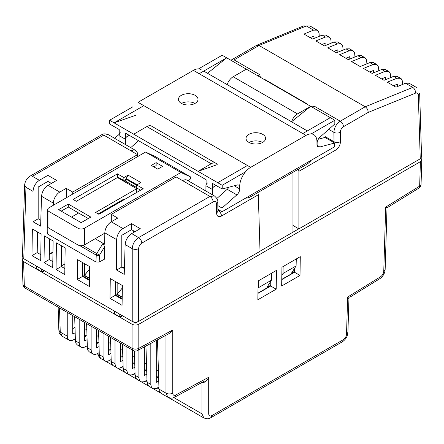 <?xml version="1.0" encoding="UTF-8"?>
<svg xmlns="http://www.w3.org/2000/svg" width="444" height="444" viewBox="0 0 444 444"><rect width="100%" height="100%" fill="white"/><g stroke="black" fill="none" stroke-linecap="round" stroke-linejoin="round"><path stroke-width="0.67" d="M52.814 261.621L49.245 259.562L44.006 262.587L44.406 235.914L53.125 240.948L52.725 267.621L44.006 262.587L44.406 235.914L53.125 240.948L52.725 267.621L44.006 262.587L49.245 259.562L49.556 238.883L49.245 259.562L52.814 261.621M39.355 180.303C35.514 182.961 33.405 186.652 33.034 191.386L33.034 221.761L40.626 226.146L41.531 196.292C42.041 191.642 44.222 187.99 48.08 185.337L56.654 180.386L47.93 175.352L47.93 181.402L38.178 187.029L38.178 218.787L33.034 221.761L40.626 226.146L41.531 196.292C42.041 191.642 44.222 187.99 48.08 185.337L56.654 180.386L47.93 175.352L47.93 181.402L51.415 183.411L47.93 181.402L38.178 187.029L38.178 218.787L40.804 220.302L38.178 218.787L33.034 221.761L33.034 191.386L25.941 187.29L23.776 258.763L132.229 321.378C134.377 322.394 136.519 322.394 138.667 321.378L260.023 251.315L258.314 194.766L221.478 216.034C218.548 217.394 216.911 216.45 216.567 213.198L217.904 211.333L217.76 201.965C218.204 200.388 217.11 198.39 214.48 195.971L209.934 196.426L182.589 180.636L209.934 196.426L138.611 237.607C134.737 240.248 132.612 243.934 132.229 248.657L132.229 321.378L114.691 311.255L23.776 258.763L22.444 256.86L24.609 185.359L25.941 187.29L33.034 191.386C33.405 186.652 35.514 182.961 39.355 180.303L47.93 175.352L39.355 180.303L32.429 176.301L103.757 135.126L108.303 134.671L103.757 135.126L131.102 150.91L103.757 135.126L101.482 134.898L103.757 135.126L32.429 176.301L39.355 180.303M125.136 244.561L124.237 274.42L116.639 270.03L124.237 274.42L125.136 244.561C125.646 239.91 127.828 236.258 131.685 233.605L140.26 228.654L131.535 223.621L131.535 229.67L135.02 231.679L131.535 229.67L121.789 235.298L121.789 267.06L124.409 268.576L121.789 267.06L116.639 270.03L116.639 239.655L116.639 270.03L121.789 267.06L121.789 235.298L131.535 229.67L131.535 223.621L122.96 228.571C119.12 231.23 117.011 234.92 116.639 239.655L104.828 232.834L104.656 244.211L103.047 243.284L104.618 246.797L99.462 255.233L96.764 253.563A2.276 1.315 120 0 0 96.243 255.134L79.692 245.576L96.243 255.134L95.943 261.988L99.162 262.049L104.434 259.207L104.618 246.797L99.462 255.233L96.764 253.563A2.276 1.315 120 0 0 96.243 255.134A2.276 1.243 2.5 0 0 99.462 255.233L99.162 262.049L104.434 259.207L104.618 246.797L103.047 243.284L104.656 244.211L104.828 232.834A9.102 5.256 -60 0 1 111.266 221.817L117.743 218.076L111.266 221.817A9.102 5.256 -60 0 0 104.828 232.834L116.639 239.655C117.011 234.92 119.12 231.23 122.96 228.571L131.535 223.621L140.26 228.654L131.685 233.605C127.828 236.258 125.646 239.91 125.136 244.561L132.229 248.657L132.229 321.378C134.377 322.394 136.519 322.394 138.667 321.378L260.023 251.315L258.314 194.766L221.478 216.034C218.548 217.394 216.911 216.45 216.567 213.198L217.904 211.333L217.76 201.965C218.204 200.388 217.11 198.39 214.48 195.971L209.934 196.426L138.611 237.607C134.737 240.248 132.612 243.934 132.229 248.657L125.136 244.561M66.256 188.35L59.774 192.091A9.102 5.256 120 0 0 53.341 203.108L53.308 205.294L53.341 203.108L41.531 196.292L53.341 203.108A9.102 5.256 120 0 1 59.774 192.091L48.08 185.337L59.774 192.091L66.256 188.35L72.694 192.063L137.523 154.634L131.091 150.916A9.102 5.256 120 0 1 135.653 150.461A9.102 5.256 120 0 0 131.091 150.916L137.523 154.634L137.523 156.671L137.54 154.629A9.102 5.256 120 0 0 135.653 150.461L108.303 134.671C105.361 133.544 103.086 133.616 101.482 134.898C103.086 133.616 105.361 133.544 108.314 134.676L135.653 150.461A9.102 5.256 120 0 1 137.54 154.629L137.523 156.671L137.54 154.629L72.694 192.063L72.694 194.1L72.694 192.063L66.256 188.35L66.411 197.73L66.256 188.35M182.578 180.647L176.146 176.928L111.311 214.363L117.743 218.076L111.311 214.363L111.311 221.795L111.311 214.363L176.146 176.928L182.578 180.647A9.102 5.256 -60 0 1 187.14 180.186A9.102 5.256 -60 0 0 182.578 180.647M298.89 171.34L298.429 169.136L298.89 171.34L298.89 228.876L420.246 158.808L418.326 95.194A4.551 2.675 119.1 0 0 415.512 93.14L368.193 112.421L343.484 126.69A4.551 2.675 119.1 0 0 340.326 132.295L340.465 141.664A4.551 2.581 179.1 0 1 334.027 141.73L333.921 142.591L334.027 141.73A4.551 2.581 179.1 0 0 340.465 141.664C340.237 145.238 338.655 148.041 335.72 150.072L298.89 171.34L298.89 228.876L420.246 158.808L418.326 95.194L419.658 93.262L418.326 95.194A4.551 2.675 119.1 0 0 415.512 93.14C415.573 90.654 414.652 88.745 412.759 87.401L405.527 83.228L409.124 83.217L405.527 83.228L395.948 87.179L387.296 82.179L395.948 87.179L405.527 83.228L412.759 87.401L365.207 106.776C367.116 108.114 368.115 109.995 368.193 112.421L343.484 126.69C343.262 124.353 342.185 122.516 340.271 121.179C336.347 123.87 334.221 127.595 333.888 132.356L328.726 129.382L333.888 132.356L334.027 141.73L324.997 136.519L334.027 141.73L333.888 132.356C334.221 127.595 336.347 123.87 340.271 121.179L314.535 106.321L310.184 106.033L314.535 106.321A9.102 5.256 -60 0 0 312.837 107.559A9.102 5.256 -60 0 1 314.535 106.321L340.271 121.179L365.207 106.776C367.116 108.114 368.115 109.995 368.193 112.421L415.512 93.14C415.573 90.654 414.652 88.745 412.759 87.401L365.207 106.776L340.271 121.179C342.185 122.516 343.262 124.353 343.484 126.69A4.551 2.675 119.1 0 0 340.326 132.295C338.178 133.311 336.036 133.333 333.888 132.356C336.036 133.333 338.178 133.311 340.326 132.295L340.465 141.664C340.237 145.238 338.655 148.041 335.72 150.072L298.89 171.34M41.092 233.999L40.693 260.672L31.968 255.639L32.368 228.965L41.092 233.999L40.693 260.672L31.968 255.639L32.368 228.965L41.092 233.999M37.213 252.614L31.968 255.639L37.213 252.614L37.518 231.935L37.213 252.614L40.781 254.673L37.213 252.614M115.235 295.338L109.99 298.362L110.29 278.555L122.372 285.536L122.078 305.339L109.99 298.362L110.29 278.555L122.372 285.536L122.078 305.339L109.99 298.362L115.235 295.338L115.44 281.529L115.235 295.338L122.167 299.339L115.235 295.338M61.283 266.511L56.038 269.536L56.438 242.862L65.163 247.896L64.763 274.57L56.038 269.536L56.438 242.862L65.163 247.896L64.763 274.57L56.038 269.536L61.283 266.511L61.594 245.832L61.283 266.511L64.852 268.57L61.283 266.511M95.16 238.728L103.047 243.284L96.764 253.563L82.856 245.532L96.764 253.563L103.047 243.284L95.16 238.728M89.472 280.464L82.534 276.457L82.745 262.654L82.534 276.457L77.295 279.487L77.595 259.679L89.677 266.655L89.383 286.463L77.295 279.487L77.595 259.679L89.677 266.655L89.383 286.463L77.295 279.487L82.534 276.457L89.472 280.464M47.652 225.247L47.641 225.247A2.276 2.276 0 0 0 47.308 226.335A2.276 1.243 2.5 0 0 47.897 227.217A2.276 1.243 2.5 0 1 47.308 226.335L47.003 233.178L47.308 226.335A2.276 2.276 0 0 1 47.641 225.247M257.947 293.14L270.723 285.764L257.947 293.14M281.762 279.393L294.539 272.017L281.762 279.393M135.448 322.15L135.448 323.115L135.448 322.15M258.358 280.852L258.38 287.729L271.445 280.186L266.905 287.423L270.729 285.214L266.905 287.423L271.445 280.186L271.534 273.249L271.445 280.186L258.38 287.729L258.019 288.311L258.38 287.729L258.358 280.852M283.033 273.498L296.098 265.956L296.287 258.957L296.098 265.956L291.525 273.093L294.544 271.351L291.525 273.093L296.098 265.956L283.033 273.498L281.823 275.424L283.033 273.498L283.117 266.561L283.033 273.498M133.311 232.667L133.372 230.73L133.311 232.667M339.666 54.684L348.324 59.679L357.897 55.728L361.494 55.716L357.897 55.728L348.324 59.679L339.666 54.684L349.289 50.76L352.952 50.783L354.612 52.997L354.978 56.937L354.789 53.702L354.04 51.804L349.589 48.84L345.993 48.857L336.419 52.808L327.761 47.808L336.419 52.808L345.993 48.857L349.589 48.84L352.952 50.783L349.289 50.76L339.666 54.684M257.798 192.596L258.314 194.766L257.798 192.596M292.968 225.452L292.968 172.294L292.968 225.452L298.89 228.876L292.968 225.452L292.968 232.173L292.968 225.452M313.569 30.137L317.232 30.159L317.926 30.708L318.992 32.717L319.253 36.314L319.07 33.078L318.132 30.936L309.962 25.963L306.338 25.963L309.962 25.963L317.232 30.159L313.569 30.137L303.946 34.06L312.604 39.055L322.178 35.109L325.774 35.093L322.178 35.109L312.604 39.055L303.946 34.06L313.569 30.137L306.338 25.963L259.03 45.477L365.207 106.776L259.03 45.477L256.682 45.294L304.146 25.702L256.893 45.194L259.03 45.477L306.338 25.963L313.569 30.137M385.015 71.384L388.672 71.406L389.371 71.95L390.431 73.965L390.698 77.561L390.509 74.326L389.76 72.428L385.309 69.464L381.712 69.48L372.139 73.427L363.481 68.431L372.139 73.427L381.712 69.48L385.309 69.464L388.672 71.406L385.015 71.384L375.391 75.308L384.043 80.303L393.617 76.351L397.214 76.34L393.617 76.351L384.043 80.303L375.391 75.308L385.015 71.384L381.712 69.48L385.015 71.384M325.48 37.013L329.137 37.035L329.837 37.579L330.897 39.594L331.163 43.185L330.974 39.954L330.225 38.056L325.774 35.093L329.137 37.035L325.48 37.013L315.856 40.931L324.509 45.932L334.082 41.98L337.679 41.969L334.082 41.98L324.509 45.932L315.856 40.931L325.48 37.013L322.178 35.109L325.48 37.013M337.385 43.884L341.042 43.912L341.741 44.456L342.801 46.465L343.068 50.061L342.885 46.825L342.13 44.933L337.679 41.969L341.042 43.912L337.385 43.884L327.761 47.808L337.385 43.884L334.082 41.98L337.385 43.884M373.104 64.508L376.767 64.535L377.461 65.079L378.521 67.088L378.788 70.685L378.604 67.449L377.855 65.551L373.404 62.593L369.808 62.604L360.228 66.556L351.576 61.555L360.228 66.556L369.808 62.604L373.404 62.593L376.767 64.535L373.104 64.508L363.481 68.431L373.104 64.508L369.808 62.604L373.104 64.508M396.919 78.261L400.577 78.283L401.276 78.827L402.336 80.841L402.603 84.432L402.419 81.197L401.665 79.304L397.214 76.34L400.577 78.283L396.919 78.261L387.296 82.179L396.919 78.261L393.617 76.351L396.919 78.261M385.448 77.306L381.579 78.882L385.448 77.306L385.52 79.692L385.448 77.306M314.008 36.058L310.14 37.635L314.008 36.058L314.08 38.445L314.008 36.058M373.543 70.43L369.674 72.006L373.543 70.43L373.615 72.822L373.543 70.43M397.358 84.177L393.484 85.753L397.358 84.177L397.43 86.569L397.358 84.177M325.913 42.929L322.044 44.511L325.913 42.929L325.985 45.321L325.913 42.929M337.823 49.806L333.949 51.382L337.823 49.806L337.895 52.198L337.823 49.806M349.728 56.682L345.859 58.258L349.728 56.682L349.8 59.069L349.728 56.682M322.433 44.35L322.433 44.733L322.433 44.35M104.817 233.649L104.384 233.4L104.817 233.649M260.328 77.245L259.823 74.736L234.088 59.879L259.03 45.477L234.088 59.879L259.823 74.736L260.328 77.245M264.341 79.559L264.652 79.382L306.488 103.535L306.171 103.713L306.488 103.535L264.652 79.382L264.652 79.742L264.652 79.382L264.341 79.559M361.2 57.637L364.857 57.659L365.556 58.203L366.616 60.218L366.883 63.808L366.694 60.578L365.945 58.68L361.494 55.716L364.857 57.659L361.2 57.637L351.576 61.555L361.2 57.637L357.897 55.728L361.2 57.637M119.197 316.583L121.123 316.583L122.527 315.778L121.123 316.583L121.123 314.968L121.123 316.583L119.197 316.583L119.197 313.853L119.197 316.583L114.774 314.03L119.197 316.583M334.338 51.227L334.338 51.604L334.338 51.227M393.872 85.598L393.872 85.975L393.872 85.598M421.578 156.904L420.246 158.808L421.578 156.904L419.658 93.262L421.578 156.904M49.328 254.09L52.958 251.992L49.328 254.09M43.246 271.623L44.65 270.812L43.246 271.623L43.246 270.008L43.246 271.623L41.32 271.623L43.246 271.623M121.922 200.238L122.566 200.605L121.922 200.238M47.669 234.116L95.943 261.988L99.162 262.049L99.462 255.233A2.276 1.243 2.5 0 1 96.243 255.134L95.943 261.988L47.669 234.116L47.003 233.178L47.669 234.116L47.969 227.334L47.669 234.116M36.497 268.526L41.32 271.623L41.32 268.892L41.32 271.623L36.896 269.07L36.813 266.289L36.896 269.07L36.497 268.526L36.425 266.067L36.497 268.526M346.242 58.097L346.242 58.48L346.242 58.097M370.057 71.85L370.057 72.228L370.057 71.85M114.374 313.486L114.774 314.03L114.691 311.255L114.774 314.03L114.374 313.486L114.302 311.028L114.374 313.486M124.986 180.825L126.934 179.698L124.986 180.825L136.741 187.612L124.986 180.825M381.968 78.721L381.968 79.104L381.968 78.721M257.847 299.767L258.136 280.98L276.479 270.39L276.19 289.177L270.718 286.019L270.79 281.23L270.718 286.019L276.19 289.177L257.847 299.767L258.136 280.98L276.479 270.39L276.19 289.177L257.847 299.767M257.942 293.395L270.718 286.019L257.942 293.395M134.56 357.409L132.412 356.166L134.56 357.409M134.205 363.42L132.412 362.382L134.205 363.42M132.412 364.38L134.737 363.137L132.412 364.38M125.175 372.605L123.732 370.99L123.188 368.836L122.433 344.272L123.188 368.836L123.732 370.99L125.175 372.605L128.788 374.692L127.417 373.115L126.94 370.601L123.166 368.426L126.94 370.601L126.94 346.875L126.945 371.006L127.561 373.41L128.788 374.692L125.175 372.605M98.557 330.486L99.306 355.05L99.85 357.204L101.299 358.824L99.85 357.204L99.306 355.05L98.557 330.486M103.058 333.089L103.058 356.815L99.284 354.639L103.058 356.815L103.541 359.335L104.912 360.911L103.541 359.335L103.069 357.22L103.058 333.089M74.675 316.7L75.43 341.264L75.974 343.417L77.417 345.038L75.974 343.417L75.43 341.264L74.675 316.7M79.182 319.303L79.182 343.029L75.408 340.853L79.182 343.029L79.659 345.549L81.036 347.125L79.659 345.549L79.193 343.434L79.182 319.303M138.878 349.833L138.878 377.494L135.104 375.319L134.365 350.921L135.126 375.729L135.67 377.883L137.113 379.498L135.67 377.883L135.104 375.319L138.878 377.494L139.355 380.009L140.731 381.585L139.355 380.009L138.889 377.9L138.878 349.833M157.492 339.827L159.002 389.516L159.546 391.669L160.994 393.284L159.546 391.669L159.002 389.516L157.492 339.827M150.816 343.417L150.816 384.387L147.042 382.206L145.948 346.031L147.169 383.405L147.763 385.07L149.051 386.391L147.608 384.776L147.042 382.206L150.816 384.387L151.299 386.902L152.669 388.478L151.443 387.196L150.827 384.793L150.816 343.417M86.619 323.593L87.368 348.157L87.912 350.31L89.361 351.931L87.912 350.31L87.368 348.157L86.619 323.593M91.12 326.196L91.12 349.922L87.346 347.746L91.12 349.922L91.603 352.442L92.974 354.018L91.603 352.442L91.131 350.327L91.12 326.196M110.495 337.379L111.25 361.943L111.794 364.097L113.237 365.717L111.794 364.097L111.25 361.943L110.495 337.379M114.996 339.982L114.996 363.708L111.228 361.533L114.996 363.708L115.479 366.222L116.85 367.799L115.623 366.516L115.007 364.113L114.996 339.982M67.244 312.41L67.244 336.136L60.245 332.095L59.513 307.947L60.245 332.095L62.227 336.263L60.245 332.095L58.847 330.225L60.245 332.095L67.244 336.136L67.721 338.655L69.092 340.232L67.721 338.655L67.255 336.541L67.244 312.41M145.127 381.235L143.062 381.962L141.525 381.907L137.113 379.498L141.525 381.907L143.734 381.812L146.981 380.236L145.127 381.235M157.071 388.128L155.006 388.855L153.463 388.8L149.051 386.391L153.463 388.8L155.672 388.705L158.924 387.129L157.071 388.128M109.313 360.556L107.581 361.222L105.705 361.227L101.299 358.824L105.705 361.227L107.92 361.133L111.167 359.557L109.313 360.556M165.978 393.14L167.871 397.258L160.994 393.284L167.871 397.258C173.31 399.084 172.738 397.535 174.67 397.158L204.345 381.202L174.67 397.158L175.785 394.966L208.697 377.272L208.697 413.825C208.869 415.911 209.923 416.5 211.855 415.584L343.251 339.727C345.188 338.406 346.276 336.58 346.52 334.249L347.646 297.047L380.597 276.723C382.473 275.38 383.527 273.576 383.755 271.312L385.697 207.087L387.018 207.786L418.792 188.178A4.779 4.779 0 0 0 421.062 184.26A4.779 2.758 -178.3 0 1 419.663 186.13A4.779 2.658 58.3 0 1 418.792 188.178A4.779 4.779 0 0 0 421.062 184.26A4.779 2.758 -178.3 0 1 419.663 186.13L420.401 161.666L138.811 324.242L138.811 348.279A4.779 2.853 180 0 1 132.057 348.279A4.779 2.758 120 0 0 133.045 350.399A4.779 4.779 0 0 0 137.696 350.471A4.779 2.853 -118.3 0 0 138.811 348.279L172.738 330.036L169.353 333.444L172.738 330.036L172.738 393.14C172.899 395.182 173.915 395.787 175.785 394.966L208.697 377.272L208.697 413.825C208.869 415.911 209.923 416.5 211.855 415.584L210.867 417.704L342.257 341.847C345.687 339.61 347.574 336.452 347.918 332.373L348.934 298.845L347.646 297.047L380.597 276.723C382.473 275.38 383.527 273.576 383.755 271.312L385.153 269.436L387.018 207.786L418.792 188.178A4.779 2.658 58.3 0 0 419.663 186.13L420.401 161.666L421.8 159.768L421.023 158.208L421.8 159.768L420.401 161.666L138.811 324.242L138.811 348.279A4.779 2.853 180 0 1 132.057 348.279A4.779 2.758 120 0 0 133.045 350.399L25.33 288.212A4.779 2.758 -60 0 1 24.337 286.091A4.779 2.758 178.3 0 1 22.938 284.216A4.779 4.779 0 0 0 25.33 288.212A4.779 2.758 -60 0 1 24.337 286.091A4.779 2.758 178.3 0 1 22.938 284.216L22.2 259.723L23.599 261.627L132.057 324.242C134.31 325.308 136.558 325.308 138.811 324.242C136.558 325.308 134.31 325.308 132.057 324.242L132.057 348.279L24.337 286.091L23.599 261.627L132.057 324.242L132.057 348.279L24.337 286.091L23.599 261.627L22.2 259.723L22.988 258.153L22.2 259.723L22.938 284.216A4.779 4.779 0 0 0 25.33 288.212L133.045 350.399A4.779 4.779 0 0 0 137.696 350.471A4.779 2.853 -118.3 0 0 138.811 348.279L172.738 330.036L172.738 393.14C170.485 394.228 168.232 394.228 165.978 393.14L167.871 397.258C173.31 399.084 172.738 397.535 174.67 397.158L175.785 394.966C173.915 395.787 172.899 395.182 172.738 393.14C170.485 394.228 168.232 394.228 165.978 393.14L158.98 389.099L165.978 393.14L165.978 335.264L165.978 393.14M85.437 346.77L83.7 347.436L81.829 347.441L77.417 345.038L81.829 347.441L84.038 347.347L87.285 345.771L85.437 346.77M133.189 374.342L130.802 375.108L128.788 374.692L131.457 375.002L135.043 373.343L133.189 374.342M132.412 368.548L134.859 367.227L132.412 368.548L132.412 350.033L132.412 368.548M97.375 353.663L95.643 354.329L93.767 354.334L89.361 351.931L93.767 354.334L95.982 354.24L99.228 352.664L97.375 353.663M146.503 364.302L144.35 363.059L146.503 364.302M146.143 370.313L144.35 369.275L146.143 370.313M144.35 371.273L146.675 370.03L144.35 371.273M144.35 375.441L146.798 374.12L144.35 375.441L144.35 346.892L144.35 375.441M158.081 377.206L156.288 376.168L158.081 377.206M158.441 371.195L156.288 369.952L158.441 371.195M156.288 378.166L158.613 376.923L156.288 378.166M156.288 382.334L158.736 381.013L156.288 382.334L156.288 340.476L156.288 382.334M294.533 272.272L300.005 275.43L300.288 256.643L281.946 267.233L281.663 286.019L300.005 275.43L294.533 272.272L294.594 268.304L294.533 272.272L281.757 279.648L294.533 272.272M135.431 323.127L133.078 321.761L135.431 323.127L137.751 321.783L135.431 323.127M49.323 254.484L52.953 252.386L49.323 254.484M61.566 247.413L62.948 246.62L61.566 247.413M298.784 228.815L260.018 251.193L298.784 228.815M86.808 329.837L84.654 328.593L86.808 329.837M86.447 335.847L84.654 334.809L86.447 335.847M84.654 340.975L87.102 339.66L84.654 340.975L84.654 322.461L84.654 340.975M73.493 339.876L71.428 340.604L69.614 340.465L62.227 336.263L69.614 340.465L72.1 340.454L75.347 338.877L73.493 339.876M98.746 336.73L96.592 335.486L98.746 336.73M98.39 342.74L96.592 341.702L98.39 342.74M96.592 343.706L98.918 342.457L96.592 343.706M96.592 347.868L99.04 346.553L96.592 347.868L96.592 329.354L96.592 347.868M121.251 367.449L119.519 368.115L117.643 368.12L113.237 365.717L117.643 368.12L119.858 368.026L123.105 366.45L121.251 367.449M110.328 349.633L108.53 348.596L110.328 349.633M110.684 343.623L108.53 342.38L110.684 343.623M108.53 350.599L110.856 349.35L108.53 350.599M108.53 354.762L110.983 353.446L108.53 354.762L108.53 336.247L108.53 354.762M122.267 356.526L120.468 355.489L122.267 356.526M122.622 350.516L120.468 349.273L122.622 350.516M120.468 357.487L122.794 356.243L120.468 357.487M120.468 361.655L122.921 360.334L120.468 361.655L120.468 343.14L120.468 361.655M84.654 336.813L86.98 335.564L84.654 336.813M156.288 342.235L157.587 342.99L156.288 342.235M72.716 328.66L75.003 327.433L72.716 328.66M72.716 334.082L75.164 332.767L72.716 334.082L72.716 315.567L72.716 334.082M349.905 297.169L347.646 297.047L348.934 298.845L347.918 332.373L346.52 334.249L347.646 297.047L349.905 297.169L379.725 278.771C383.017 276.512 384.826 273.404 385.153 269.436L387.018 207.786L385.697 207.087L419.663 186.13L385.697 207.087L383.755 271.312L385.153 269.436C384.826 273.404 383.017 276.512 379.725 278.771L349.905 297.169M61.289 265.939L64.918 263.991L61.289 265.939M201.937 413.825L203.829 417.937L168.709 397.663L203.829 417.937C209.501 419.796 208.841 418.148 210.867 417.704L342.257 341.847C345.687 339.61 347.574 336.452 347.918 332.373L346.52 334.249C346.276 336.58 345.188 338.406 343.251 339.727L211.855 415.584L210.867 417.704C208.841 418.148 209.501 419.796 203.829 417.937L201.937 413.825L173.787 397.569L201.937 413.825L201.937 382.495L201.937 413.825M99.462 357.681L97.48 353.602L99.462 357.681L100.755 358.43L99.462 357.681M201.937 382.467C204.823 382.772 207.076 381.041 208.697 377.272C207.076 381.041 204.823 382.772 201.937 382.467M122.106 179.515L121.462 179.887L122.106 179.515M156.149 165.612L153.896 166.916L156.149 165.612L156.149 162.643L162.582 166.356L157.759 169.142L151.321 165.429L156.149 162.643L162.582 166.356L157.759 169.142L151.321 165.429L156.149 162.643L156.149 165.612M136.741 184.993L136.741 187.967L140.604 190.193L136.741 187.967L136.741 184.993L143.179 188.706L98.868 214.291L95.649 212.432L136.741 188.706L117.432 177.561L76.34 201.287L73.121 199.428L117.432 173.843L123.87 177.561L123.87 180.536L117.432 176.817L117.432 173.843L123.87 177.561L128.055 175.147L140.926 182.578L136.741 184.993L143.179 188.706L98.868 214.291L95.649 212.432L136.741 188.706L117.432 177.561L76.34 201.287L73.121 199.428L117.432 173.843L117.432 176.817L123.87 180.536L126.124 179.232L126.124 178.488L137.063 184.804L126.124 178.488L128.055 175.147L140.926 182.578L136.741 184.993M155.184 156.51L190.581 176.945L180.93 172.488L84.382 228.227L84.382 244.949L104.823 233.144L84.382 244.949A4.551 2.625 180 0 1 77.95 244.949L48.984 228.227A4.551 2.625 180 0 1 47.652 226.368L47.652 209.646A4.551 2.625 -0 0 0 48.984 211.505L77.95 228.227A4.551 2.625 -0 0 0 84.382 228.227L84.382 244.949A4.551 2.625 180 0 1 77.95 244.949L48.984 228.227A4.551 2.625 180 0 1 47.652 226.368L47.652 209.646A4.551 2.625 -0 0 0 48.984 211.505L77.95 228.227A4.551 2.625 -0 0 0 84.382 228.227L180.93 172.488L145.532 152.048L48.984 207.786A4.551 2.625 -0 0 0 47.652 209.646A4.551 2.625 -0 0 1 48.984 207.786L145.532 152.048L180.93 172.488L190.581 176.945L190.581 178.843L190.581 176.945L155.184 156.51L145.532 152.048L155.184 156.51M126.124 179.232L136.741 185.364L126.124 179.232L126.124 178.488L128.055 175.147L123.87 177.561L123.87 180.536L126.124 179.232M188.306 180.858L190.581 178.843L188.306 180.858M81.163 222.655L58.641 209.646L68.293 204.074L90.82 217.077L81.163 222.655L58.641 209.646L68.293 204.074L90.82 217.077L81.163 222.655M136.741 192.424L136.741 188.706L136.741 192.424M98.224 213.919L123.771 199.167L125.38 198.984L123.771 199.167L98.224 213.919M68.293 207.048L88.245 218.565L68.293 207.048L68.293 204.074L68.293 207.048L61.211 211.133L68.293 207.048M71.512 217.077L78.594 212.992L71.512 217.077M121.983 288.378L122.333 288.178L121.983 288.378L121.983 285.309L121.983 288.384L122.328 288.578L121.989 288.378L117.161 294.178L117.161 282.523L117.161 294.178L121.989 288.384M122.2 297.091L117.161 294.178L122.2 297.091M84.887 277.112L85.015 277.889L84.887 277.112M82.551 275.696A3.641 2.103 120 0 0 82.834 275.924A3.641 2.103 120 0 1 82.551 275.696M84.46 275.302L84.46 263.647L84.46 275.302L89.638 269.303L89.288 269.502L89.288 266.433L89.288 269.502L89.633 269.697L89.294 269.502L84.46 275.302L89.505 278.216L84.46 275.302M334.654 146.725L222.022 211.755L222.022 208.036L236.857 194.883A5.461 3.152 120 0 0 239.721 188.922L239.721 186.302A15.473 8.936 -60 0 1 250.66 167.349L306.01 135.392A15.473 8.936 -60 0 1 313.747 134.626A15.473 8.936 -60 0 1 316.955 141.708L316.955 144.333A5.461 3.152 120 0 0 318.087 146.831A5.461 3.152 120 0 0 319.819 146.986L334.654 143.012L334.654 146.725M217.871 209.357L222.022 211.755M217.815 205.611L222.022 208.036M212.365 194.75L212.365 189.46A2.276 1.315 -60 0 1 213.975 186.674L216.067 185.464M205.933 191.037L205.933 185.742A2.276 1.315 -60 0 1 207.537 182.956M129.182 135.298L127.089 136.508A2.276 1.315 120 0 0 125.48 139.294L125.48 144.583M120.651 132.789A2.276 1.315 120 0 0 119.042 135.581L119.042 140.87M324.997 132.684L324.997 137.435L334.654 143.012M324.997 137.435L318.287 139.233M181.479 103.435A9.785 5.65 180 0 1 194.983 103.435M249.056 142.452A9.785 5.65 180 0 1 262.565 142.452M114.657 138.339L119.214 134.299M250.66 167.349L138.029 102.32L193.379 70.363A15.473 8.936 -60 0 1 201.115 69.597M181.313 95.355A9.785 5.65 180 0 1 191.975 94.128A9.785 5.65 180 0 1 198.013 99.351A9.785 5.65 180 0 1 188.228 104.995A9.785 5.65 180 0 1 178.444 99.351A9.785 5.65 180 0 1 181.313 95.355M248.89 134.371A9.785 5.65 180 0 1 259.557 133.145A9.785 5.65 180 0 1 265.595 138.367A9.785 5.65 180 0 1 255.811 144.017A9.785 5.65 180 0 1 246.026 138.367A9.785 5.65 180 0 1 248.89 134.371M130.747 147.63L138.55 140.709M216.888 198.457L227.206 189.305A5.461 3.152 120 0 0 228.91 187.202M23.776 258.763L22.444 256.86L24.609 185.359L25.941 187.29L23.776 258.763M300.288 256.643L300.005 275.43L281.663 286.019L281.946 267.233L300.288 256.643M132.861 106.804L109.557 120.257L133.694 134.193L146.853 126.596L211.216 163.753L198.057 171.351L217.688 182.684L247.452 165.495M302.808 133.539L330.319 117.654L334.826 120.257L334.826 123.97L319.991 137.129A5.461 3.152 120 0 0 317.127 143.09L317.127 145.549M207.503 73.282L226.695 57.831L330.319 117.654M233.172 76.757L297.53 113.919L310.689 106.321L291.525 121.75L227.167 84.588A9.418 5.439 120 0 1 233.172 76.757L246.326 69.164M217.688 182.684L222.194 185.287L245.493 171.834M311.183 133.905L334.826 120.257M239.721 186.463A5.461 3.152 120 0 0 238.761 185.181A5.461 3.152 120 0 0 237.029 185.026L222.194 189L222.194 185.287M311.355 160.179A15.473 8.936 -60 0 1 306.182 164.663L250.832 196.62A15.473 8.936 -60 0 1 245.665 198.102M198.551 68.881L222.194 55.228L226.695 57.831L199.184 73.715M297.53 113.919A9.418 5.439 120 0 0 291.525 121.75M109.557 120.257L109.557 123.97L119.214 129.548L119.214 134.643M212.537 188.522L212.537 183.428L222.194 189M125.652 138.362L125.652 133.261L206.105 179.709L206.105 184.809M133.694 134.193L198.057 171.351L217.221 164.646A9.418 5.439 -60 0 0 215.923 163.287L151.565 126.129A9.418 5.439 -60 0 0 146.853 126.596M136.08 115.157L114.064 122.855L143.834 105.672M211.216 163.753A9.418 5.439 -60 0 1 215.923 163.287M218.265 210.523L217.893 210.684L218.265 210.523L217.887 210.306L218.265 210.523L219.075 210.051L218.265 210.523A4.551 2.625 -120 0 1 221.478 216.034A4.551 2.625 -120 0 0 218.265 210.523M122.96 228.571L111.266 221.817L122.96 228.571M138.611 237.607L131.685 233.605L138.611 237.607C140.526 238.944 141.603 240.781 141.825 243.112A4.551 2.675 119.1 0 0 138.667 248.657L138.667 321.378L138.667 248.657C136.519 249.633 134.377 249.633 132.229 248.657C134.377 249.633 136.519 249.633 138.667 248.657A4.551 2.675 119.1 0 1 141.825 243.112C141.603 240.781 140.526 238.944 138.611 237.607M124.459 266.999L123.071 267.799L124.459 266.999M216.567 213.198L216.428 203.824A4.551 2.675 119.1 0 0 213.153 201.937L141.825 243.112L213.153 201.937C212.937 199.589 211.866 197.752 209.934 196.426C211.866 197.752 212.937 199.589 213.153 201.937A4.551 2.675 119.1 0 1 216.428 203.824L217.76 201.965L216.428 203.824L216.567 213.198M258.131 75.974A9.102 5.256 -60 0 1 259.823 74.736A9.102 5.256 -60 0 0 258.131 75.974M349.289 50.76L345.993 48.857L349.289 50.76M97.175 343.39L97.131 342.013L97.175 343.39M158.98 389.022L157.254 388.028L158.98 389.022M147.042 382.129L145.316 381.135L147.042 382.129M135.104 375.236L133.378 374.242L135.104 375.236M123.16 368.342L121.44 367.349L123.16 368.342M111.222 361.449L109.502 360.456L111.222 361.449M99.284 354.556L97.563 353.563L99.284 354.556M77.95 228.227L77.95 244.949L77.95 228.227M48.984 228.227L48.984 211.505L48.984 228.227M82.567 274.536L89.499 278.543L82.567 274.536M115.262 293.417L122.194 297.419L115.262 293.417M205.933 185.742L212.365 189.46M125.48 139.294L119.042 135.581M317.127 145.432L319.819 146.986M193.379 70.363L306.01 135.392M234.254 185.77L239.721 188.922M227.206 189.305L236.857 194.883M416.394 87.413L409.124 83.217L416.394 87.413M124.448 267.449L123.454 268.021L124.448 267.449M30.153 176.079L101.482 134.898L30.153 176.079C26.795 178.272 24.947 181.363 24.609 185.359C24.947 181.363 26.795 178.272 30.153 176.079M214.491 195.976L187.14 180.186L214.491 195.976M230.897 60.256L256.682 45.294L230.897 60.256M421.062 184.26L421.8 159.768L421.062 184.26M137.696 350.471L169.353 333.444L137.696 350.471M160.451 392.896L153.258 388.744L160.451 392.896M148.512 386.003L141.32 381.851L148.512 386.003M136.574 379.109L129.382 374.958L136.574 379.109M124.631 372.216L117.444 368.065L124.631 372.216M112.693 365.323L105.506 361.172L112.693 365.323M58.847 330.225L58.147 307.159L58.847 330.225C59.457 332.134 57.964 332.6 62.238 336.269C57.964 332.6 59.457 332.134 58.847 330.225M122.178 298.64L115.24 294.638L122.178 298.64M89.483 279.764L82.834 275.924L89.483 279.764M307.337 130.925L203.713 71.096"/></g></svg>
